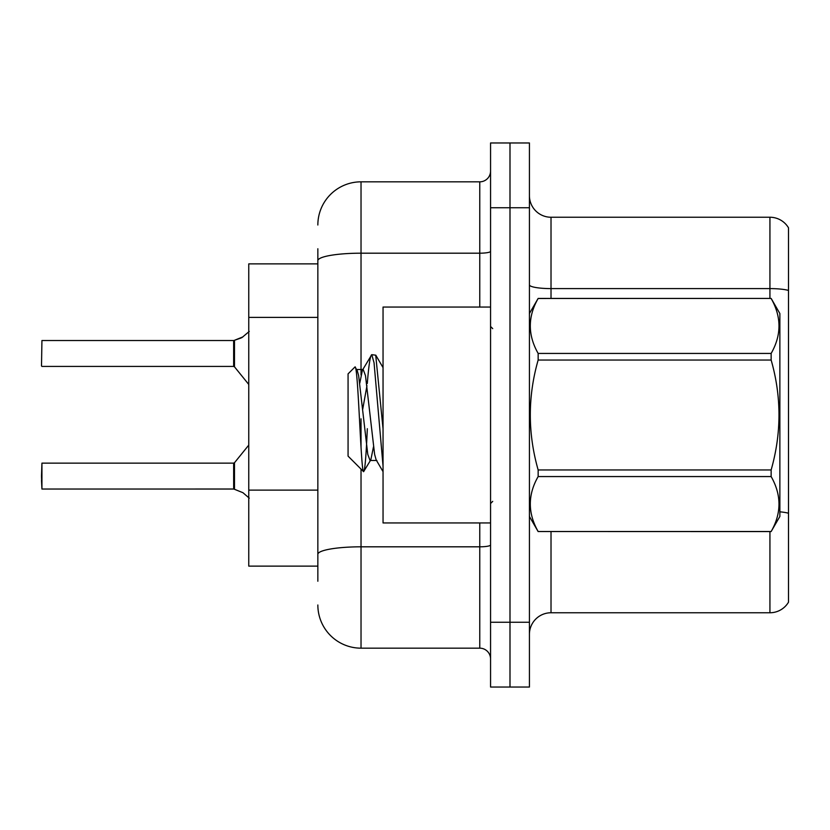 <?xml version="1.0" encoding="UTF-8"?>
<svg xmlns="http://www.w3.org/2000/svg" width="830" height="830" viewBox="0 0 830 830"><rect width="100%" height="100%" fill="white"/><g stroke="black" fill="none" stroke-linecap="round" stroke-linejoin="round"><path stroke-width="1.25" d="M317.849 302.286L317.849 248.761L317.849 263.878L248.761 263.878L248.761 566.122L317.849 566.122M529.426 634.348A21.59 21.59 0 0 1 551.016 612.758L769.929 612.758L769.929 531.584M509.994 622.261L509.994 687.033L529.426 687.033L529.426 622.261L509.994 622.261L509.994 687.033L490.561 687.033L490.561 622.261L509.994 622.261L509.994 207.739L509.994 622.261M490.561 622.261L490.561 142.968L509.994 142.968L509.994 207.739L509.994 142.968L529.426 142.968L529.426 622.261M788.5 227.814A21.59 21.59 0 0 0 769.929 217.242A21.59 21.59 0 0 1 788.5 227.814L788.5 602.186A21.59 21.59 0 0 1 769.929 612.758M788.5 290.438L788.5 291.6L788.5 290.438A21.59 3.745 180 0 0 769.929 288.601L769.929 217.242L551.016 217.242A21.59 21.59 0 0 1 529.426 195.652A21.59 21.59 0 0 0 551.016 217.242L551.016 298.416M317.849 581.239L317.849 248.761M361.029 469.085L361.029 648.168L479.771 648.168L479.771 522.952M317.849 225.013A43.181 43.181 0 0 1 361.029 181.832L479.771 181.832A10.79 10.79 0 0 0 490.561 171.042M317.849 561.806L317.849 505.221M490.561 658.958A10.79 10.79 0 0 0 479.771 648.168M361.029 648.168A43.181 43.181 0 0 1 317.849 604.987M242.941 492.698L234.496 489.295L242.941 492.698L249.27 498.156M249.27 331.409L241.955 337.592L233.821 340.528A1.079 1.079 0 0 1 233.666 340.539A1.079 1.079 180 0 0 233.821 340.528M233.645 340.528L41.936 340.528L41.5 365.989L41.936 340.528L233.645 340.528L233.645 366.424L233.645 353.466M233.821 489.036L234.496 489.295L234.485 462.746L233.645 463.14L233.666 489.026A1.079 1.079 180 0 1 233.821 489.036A1.079 1.079 -0 0 0 233.666 489.026L233.645 476.098M41.5 476.098L41.936 463.14L41.936 489.036L41.5 476.098M41.5 480.414L41.936 489.036L233.645 489.026M242.941 336.866L234.496 340.279L240.97 338.038L234.496 340.279L234.485 366.829L233.645 366.424L233.645 340.539M233.655 349.171L233.645 357.792M241.955 337.592L234.496 340.279M490.561 307.048L383.045 307.048L383.045 522.952L490.561 522.952M529.426 313.533L538.151 298.416L771.143 298.416L779.868 313.533L779.868 516.468L771.143 531.522C781.59 513.282 781.59 494.96 771.143 476.565L538.151 476.565C527.693 494.815 527.693 513.127 538.151 531.522L771.143 531.584M771.143 298.416L538.151 298.478C527.693 316.718 527.693 335.04 538.151 353.435L538.151 360.044C527.693 396.595 527.693 433.229 538.151 469.956L538.151 476.565M538.151 353.435L771.143 353.435C781.59 335.185 781.59 316.873 771.143 298.478M771.143 353.435L771.143 360.044L538.151 360.044M538.151 469.956L771.143 469.956C781.59 433.229 781.59 396.595 771.143 360.044M771.143 469.956L771.143 476.565M529.426 516.468L538.151 531.584M383.045 466.118L374.05 362.762L371.767 354.68L375.72 355.188L383.045 428.861M367.296 383.47C368.79 364.92 370.284 355.323 371.767 354.68L362.43 370.17L359.774 383.138M376.903 460.484L370.056 460.484L367.773 454.384L358.633 375.617L357.118 370.17L354.908 367.036L348.071 373.874L348.071 456.127L363.602 471.658L370.823 459.83L373.479 446.862M354.908 367.036C358.072 362.119 360.915 473.525 363.602 471.658C364.868 471.004 366.103 456.687 367.327 428.695M366.964 385.691L362.689 409.346M538.151 531.522L771.143 531.522M357.118 370.17L356.34 369.516L363.198 369.516L362.43 370.17M383.045 471.658L376.135 459.83L374.62 454.384L365.48 375.617L363.198 369.516M317.849 317.392L248.761 317.392M317.849 490.115L248.761 490.115M551.016 531.584L551.016 612.758M769.929 298.416L769.929 288.601L551.016 288.601A21.59 3.745 0 0 1 529.426 284.856M788.5 513.241A21.59 3.745 180 0 0 779.868 511.83M529.426 207.739L490.561 207.739M490.561 544.937A10.79 1.878 0 0 1 479.771 546.814L361.029 546.814A43.181 7.501 180 0 0 317.849 554.316M361.029 181.832L361.029 253.192L479.771 253.192L479.771 181.832M317.849 260.693A43.181 7.501 180 0 1 361.029 253.192L361.029 374.984M361.029 418.808L361.029 447.09M479.771 307.048L479.771 253.192A10.79 1.878 0 0 0 490.561 251.324M41.936 463.14L233.645 463.14M234.485 462.746L248.761 445.108M41.936 366.424L233.645 366.424M234.485 366.829L248.761 384.456M492.719 328.639L490.561 326.481M492.719 501.362L490.561 503.52M383.045 367.628L375.772 355.157"/></g></svg>
